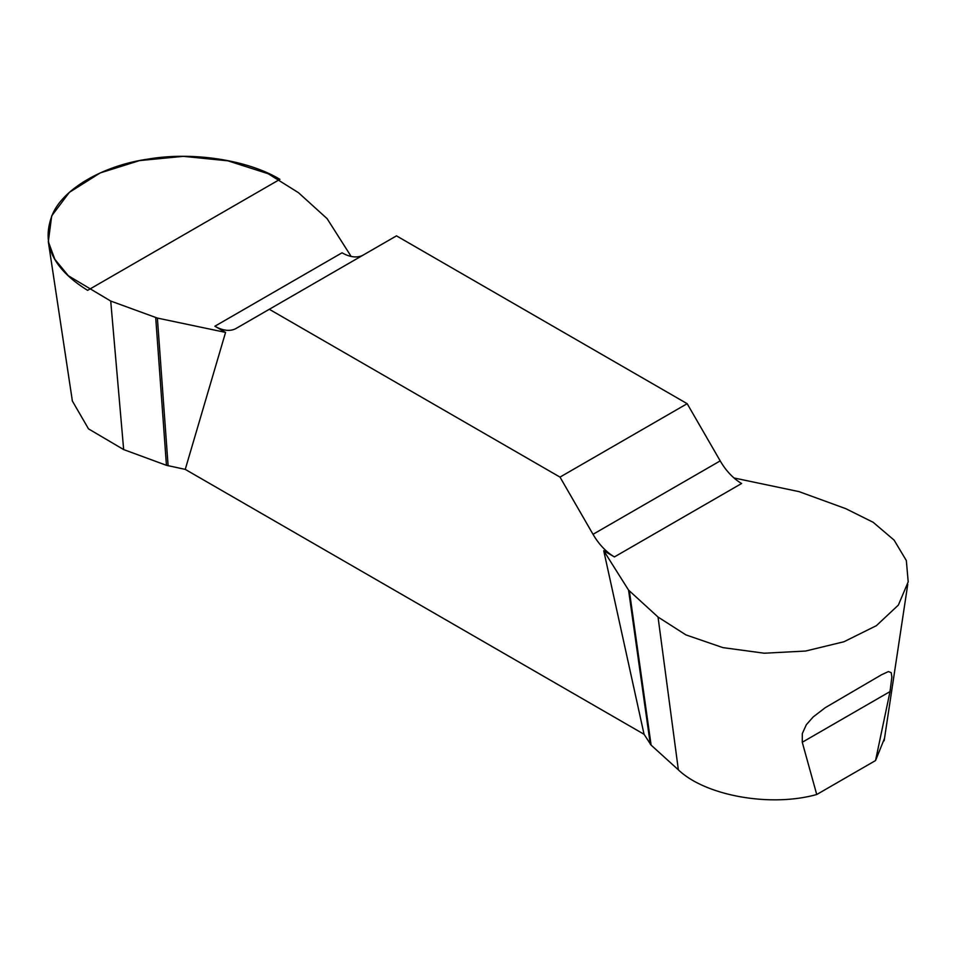 <?xml version="1.0" encoding="UTF-8"?>
<svg xmlns="http://www.w3.org/2000/svg" width="956" height="956" viewBox="0 0 956 956"><rect width="100%" height="100%" fill="white"/><g stroke="black" fill="none" stroke-linecap="round" stroke-linejoin="round"><path stroke-width="1.43" d="M884.515 738.355L875.541 760.558L816.735 794.508C770.381 807.497 705.337 795.739 678.366 769.843L651.12 745.142L644.057 734.28L185.249 469.384L166.44 465.309L123.659 449.583L88.502 428.862L72.309 400.923L71.999 398.556M802.263 742.25L802.311 733.551L806.35 724.708L813.162 716.964L825.255 707.679L881.48 674.793L888.363 671.59L891.219 672.665L891.864 677.027L890.024 691.582L802.263 742.25L816.735 794.508M614.433 556.918L741.617 483.497A42.817 24.725 60 0 1 720.203 460.888L687.173 403.683L560.001 477.104L593.019 534.308A42.817 24.725 -120 0 0 614.433 556.918L603.738 550.74L628.558 590.103L658.039 617.05L685.918 634.892L722.891 647.618L764.226 653.211L805.609 651.048L843.981 641.739L876.389 625.666L898.365 605.076L908.2 581.846L906.336 560.551L894.087 540.104L873.139 522.275L845.761 508.664L799.097 491.647L733.981 477.964M875.541 760.558L890.024 691.582M351.139 256.435L327.107 218.649L298.439 192.67L268.194 173.741L227.898 160.823L183.385 156.342L139.6 160.584L100.201 172.928L69.334 192.371L51.696 215.889L48.314 241.653L54.862 259.339L68.342 275.758L110.717 301.056L157.381 318.073L225.568 332.401L214.873 326.223A42.817 24.725 -120 0 0 236.275 328.35L396.489 235.857L687.173 403.683M363.352 254.977A42.817 24.725 60 0 1 342.045 252.802L214.873 326.223M560.001 477.104L269.305 309.278M225.568 332.401L185.249 469.384M644.057 734.28L603.738 550.74M157.381 318.073L168.113 465.787M155.709 317.607L166.44 465.309M629.383 591.071L651.12 745.142M628.558 590.103L650.295 744.174M87.629 290.349C52.628 268.684 40.893 243.41 52.437 214.526C63.156 188.667 103.786 165.209 148.574 159.031C192.73 151.454 248.225 160.034 279.905 179.346L87.629 290.349M658.039 617.05L678.366 769.843M110.717 301.056L123.659 449.583M593.019 534.308L720.203 460.888M907.758 584.355L884.157 740.745M48.314 241.665L72.333 400.719"/></g></svg>
